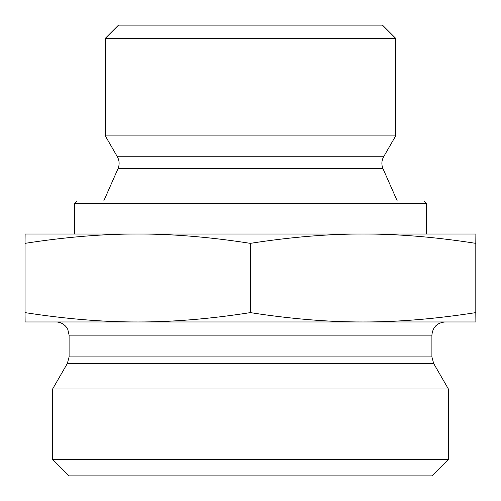 <?xml version="1.0" encoding="UTF-8"?>
<svg xmlns="http://www.w3.org/2000/svg" width="501" height="501" viewBox="0 0 501 501"><rect width="100%" height="100%" fill="white"/><g stroke="black" fill="none" stroke-linecap="round" stroke-linejoin="round"><path stroke-width="0.75" d="M395.677 38.32L382.488 25.125L118.512 25.125L105.323 38.32L395.677 38.32L395.677 135.909L105.323 135.909L105.323 38.32M475.881 249.172L475.875 306.869L475.881 249.172M137.7 234.011C102.905 233.942 65.355 237.054 25.05 243.354L25.125 234.011L363.075 234.011C328.255 233.942 290.68 237.054 250.35 243.354C210.044 237.054 172.494 233.942 137.7 234.011L74.599 234.011L74.599 203.224L426.401 203.224L426.401 234.011L363.075 234.011L475.875 234.011L475.8 243.354C435.469 237.054 397.894 233.942 363.075 234.011M475.875 234.011L475.875 321.961L363.075 321.961C397.894 322.024 435.469 318.912 475.8 312.618L475.875 321.961M475.8 243.354L475.8 312.618M250.35 243.354L250.35 312.618C290.68 318.912 328.255 322.024 363.075 321.961L137.7 321.961C172.494 322.024 210.044 318.912 250.35 312.618M25.05 243.354L25.05 312.618C65.355 318.912 102.905 322.024 137.7 321.961L25.125 321.961L25.05 312.618M426.401 203.224L424.203 201.026L76.797 201.026L74.599 203.224M431.9 335.15L431.9 356.906L69.1 356.906L69.1 335.15L431.9 335.15C432.682 327.14 437.079 322.744 445.095 321.961L363.075 321.961M137.7 321.961L55.905 321.961C60.089 322.049 63.521 323.696 66.207 326.902L67.804 329.445L69.1 335.15M431.9 356.906L433.666 363.501L448.389 389.001L52.611 389.001L67.334 363.501L433.666 363.501M52.611 459.386L69.1 475.875L431.9 475.875L448.389 459.386L52.611 459.386L52.611 389.001M448.389 459.386L448.389 389.001M383.647 156.75C381.537 160.621 381.317 164.597 382.996 168.674L118.004 168.674C119.683 164.597 119.463 160.621 117.353 156.75L383.647 156.75L395.677 135.909M117.353 156.75L105.323 135.909M118.004 168.674L103.732 201.026M382.996 168.674L397.268 201.026M67.334 363.501L69.1 356.906"/></g></svg>
